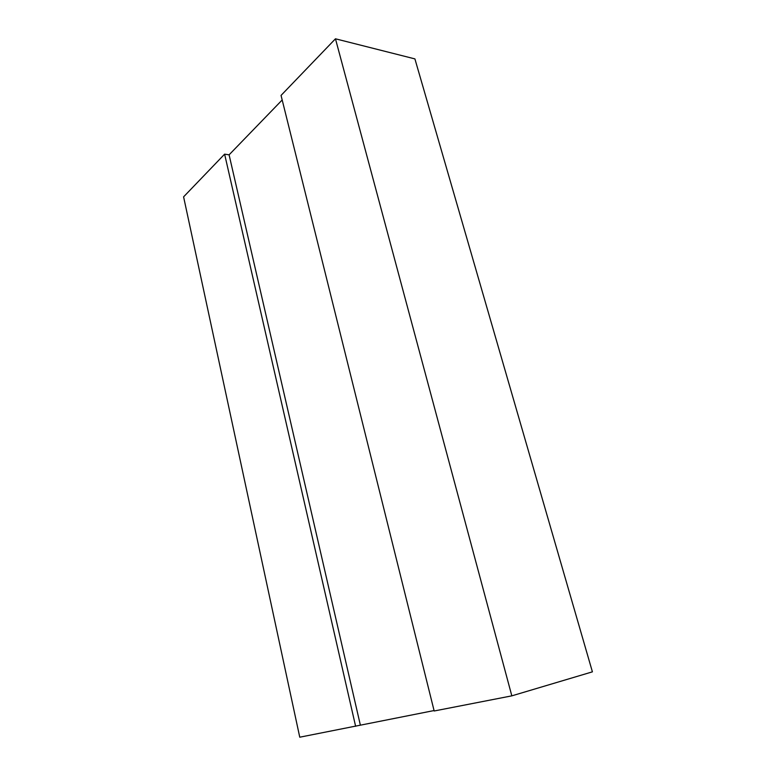 <?xml version="1.0" encoding="UTF-8"?>
<svg xmlns="http://www.w3.org/2000/svg" width="776" height="776" viewBox="0 0 776 776"><rect width="100%" height="100%" fill="white"/><g stroke="black" fill="none" stroke-linecap="round" stroke-linejoin="round"><path stroke-width="1.16" d="M434.065 710.554L299.759 737.2L183.592 196.852L224.613 154.152L355.621 726.307M360.326 724.968L229.095 154.831L282.183 99.978M229.095 154.831L224.613 154.152M335.465 38.8L281.048 95.419L434.172 710.991L511.83 695.849L592.408 671.841L414.908 58.898L335.465 38.8L511.83 695.849"/></g></svg>

